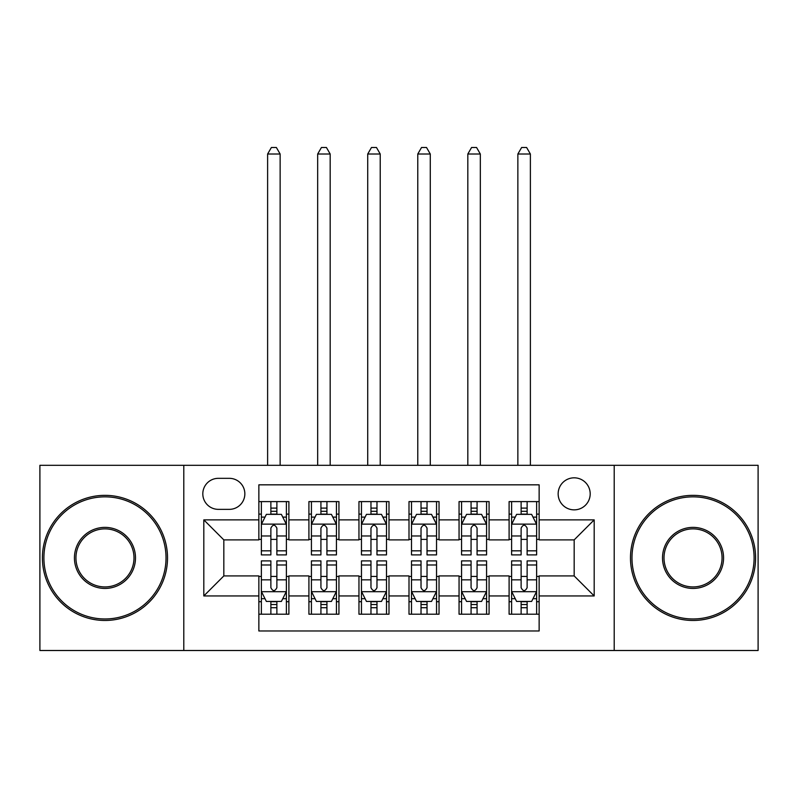 <?xml version="1.0" encoding="UTF-8"?>
<svg xmlns="http://www.w3.org/2000/svg" width="798" height="798" viewBox="0 0 798 798"><rect width="100%" height="100%" fill="white"/><g stroke="black" fill="none" stroke-linecap="round" stroke-linejoin="round"><path stroke-width="1.2" d="M574.171 477.822A16.02 16.02 0 0 0 558.151 493.842A16.02 16.02 0 0 0 574.171 509.862A16.02 16.02 0 0 0 590.191 493.842A16.02 16.02 0 0 0 574.171 477.822M614.211 650.5L758.1 650.5L758.1 465.314L614.211 465.314L614.211 650.5L183.789 650.5L183.789 465.314L39.9 465.314L39.9 650.5L183.789 650.5M539.139 501.603L509.104 501.603L509.104 519.867L489.084 519.867L489.084 539.887L509.104 539.887L509.104 519.867M489.084 519.867L489.084 501.603L459.059 501.603L459.059 519.867L439.04 519.867L439.04 539.887L459.059 539.887L459.059 519.867M439.04 519.867L439.04 501.603L409.005 501.603L409.005 519.867L388.995 519.867L388.995 539.887L409.005 539.887L409.005 519.867M388.995 519.867L388.995 501.603L358.96 501.603L358.96 519.867L338.941 519.867L338.941 539.887L358.96 539.887L358.96 519.867M338.941 519.867L338.941 501.603L308.916 501.603L308.916 539.887L288.896 539.887L288.896 501.603L258.861 501.603M258.861 614.211L288.896 614.211L288.896 575.927L308.916 575.927L308.916 614.211L338.941 614.211L338.941 575.927L358.96 575.927L358.96 595.946L338.941 595.946M358.96 595.946L358.96 614.211L388.995 614.211L388.995 575.927L409.005 575.927L409.005 595.946L388.995 595.946M409.005 595.946L409.005 614.211L439.04 614.211L439.04 575.927L459.059 575.927L459.059 595.946L439.04 595.946M459.059 595.946L459.059 614.211L489.084 614.211L489.084 575.927L509.104 575.927L509.104 595.946L489.084 595.946M218.323 509.353L229.335 509.353A15.511 15.511 0 0 0 244.846 493.842A15.511 15.511 0 0 0 229.335 478.331L218.323 478.331A15.511 15.511 0 0 0 202.812 493.842A15.511 15.511 0 0 0 218.323 509.353M614.211 465.314L183.789 465.314M539.139 519.867L539.139 484.835L258.861 484.835L258.861 539.887L223.829 539.887L223.829 575.927L258.861 575.927L258.861 630.979L539.139 630.979L539.139 575.927L574.171 575.927L574.171 539.887L539.139 539.887L539.139 519.867L594.191 519.867L594.191 595.946L539.139 595.946M258.861 595.946L203.809 595.946L203.809 519.867L258.861 519.867M509.104 595.946L509.104 614.211L539.139 614.211M258.861 514.111L261.365 514.111M270.871 514.111L276.876 514.111M286.392 514.111L288.896 514.111M258.861 539.388L261.365 539.388M270.871 539.388L276.876 539.388M286.392 539.388L288.896 539.388M258.861 576.425L261.365 576.425M270.871 576.425L276.876 576.425M286.392 576.425L288.896 576.425M258.861 601.702L261.365 601.702M270.871 601.702L276.876 601.702M286.392 601.702L288.896 601.702M308.916 539.388L311.42 539.388M320.926 539.388L326.931 539.388M336.437 539.388L338.941 539.388M308.916 514.111L311.42 514.111M320.926 514.111L326.931 514.111M336.437 514.111L338.941 514.111M308.916 576.425L311.42 576.425M320.926 576.425L326.931 576.425M336.437 576.425L338.941 576.425M308.916 601.702L311.42 601.702M320.926 601.702L326.931 601.702M336.437 601.702L338.941 601.702M358.96 576.425L361.464 576.425M370.97 576.425L376.975 576.425M386.491 576.425L388.995 576.425M358.96 601.702L361.464 601.702M370.97 601.702L376.975 601.702M386.491 601.702L388.995 601.702M358.96 514.111L361.464 514.111M370.97 514.111L376.975 514.111M386.491 514.111L388.995 514.111M358.96 539.388L361.464 539.388M370.97 539.388L376.975 539.388M386.491 539.388L388.995 539.388M409.005 576.425L411.509 576.425M421.025 576.425L427.03 576.425M436.536 576.425L439.04 576.425M409.005 601.702L411.509 601.702M421.025 601.702L427.03 601.702M436.536 601.702L439.04 601.702M409.005 514.111L411.509 514.111M421.025 514.111L427.03 514.111M436.536 514.111L439.04 514.111M409.005 539.388L411.509 539.388M421.025 539.388L427.03 539.388M436.536 539.388L439.04 539.388M459.059 576.425L461.563 576.425M471.069 576.425L477.074 576.425M486.581 576.425L489.084 576.425M459.059 601.702L461.563 601.702M471.069 601.702L477.074 601.702M486.581 601.702L489.084 601.702M459.059 514.111L461.563 514.111M471.069 514.111L477.074 514.111M486.581 514.111L489.084 514.111M459.059 539.388L461.563 539.388M471.069 539.388L477.074 539.388M486.581 539.388L489.084 539.388M509.104 576.425L511.608 576.425M521.124 576.425L527.129 576.425M536.635 576.425L539.139 576.425M509.104 601.702L511.608 601.702M521.124 601.702L527.129 601.702M536.635 601.702L539.139 601.702M509.104 514.111L511.608 514.111M521.124 514.111L527.129 514.111M536.635 514.111L539.139 514.111M509.104 539.388L511.608 539.388M521.124 539.388L527.129 539.388M536.635 539.388L539.139 539.388M223.829 539.887L203.809 519.867M223.829 575.927L203.809 595.946M594.191 519.867L574.171 539.887M594.191 595.946L574.171 575.927M276.876 508.107L270.871 508.107M286.392 550.82L276.876 550.82L276.876 554.899L286.392 554.899L286.392 524.376L281.385 514.361L266.372 514.361L261.365 524.376L261.365 554.899L270.871 554.899L270.871 550.82L261.365 550.82M261.365 524.376L261.365 501.603M286.392 524.376L286.392 501.603M270.871 514.361L270.871 501.603M276.876 501.603L276.876 514.361M276.876 550.82L276.876 528.126C274.881 524.266 272.876 524.266 270.871 528.126L270.871 550.82M280.138 465.314L280.138 154.014L267.619 154.014L267.619 465.314M267.619 154.014L271.38 147.5L276.377 147.5L280.138 154.014M270.871 607.707L276.876 607.707M261.365 564.984L270.871 564.984L270.871 560.904L261.365 560.904L261.365 591.438L266.372 601.443L281.385 601.443L286.392 591.438L286.392 560.904L276.876 560.904L276.876 564.984L286.392 564.984M286.392 591.438L286.392 614.211M261.365 591.438L261.365 614.211M276.876 601.443L276.876 614.211M270.871 614.211L270.871 601.443M270.871 564.984L270.871 587.687C272.876 591.537 274.881 591.537 276.876 587.687L276.876 564.984M104.967 496.845A61.057 61.057 0 0 0 43.9 557.902A61.057 61.057 0 0 0 104.967 618.969A61.057 61.057 0 0 0 166.024 557.902A61.057 61.057 0 0 0 104.967 496.845M104.967 620.465A62.563 62.563 0 0 1 42.404 557.902A62.563 62.563 0 0 1 104.967 495.349A62.563 62.563 0 0 1 167.52 557.902A62.563 62.563 0 0 1 104.967 620.465M104.967 527.378A30.533 30.533 0 0 1 135.49 557.902A30.533 30.533 0 0 1 104.967 588.435A30.533 30.533 0 0 1 74.433 557.902A30.533 30.533 0 0 1 104.967 527.378M104.967 586.929A29.027 29.027 0 0 0 133.994 557.902A29.027 29.027 0 0 0 104.967 528.875A29.027 29.027 0 0 0 75.94 557.902A29.027 29.027 0 0 0 104.967 586.929M693.033 496.845A61.057 61.057 0 0 0 631.976 557.902A61.057 61.057 0 0 0 693.033 618.969A61.057 61.057 0 0 0 754.1 557.902A61.057 61.057 0 0 0 693.033 496.845M693.033 620.465A62.563 62.563 0 0 1 630.48 557.902A62.563 62.563 0 0 1 693.033 495.349A62.563 62.563 0 0 1 755.596 557.902A62.563 62.563 0 0 1 693.033 620.465M693.033 527.378A30.533 30.533 0 0 1 723.567 557.902A30.533 30.533 0 0 1 693.033 588.435A30.533 30.533 0 0 1 662.51 557.902A30.533 30.533 0 0 1 693.033 527.378M693.033 586.929A29.027 29.027 0 0 0 722.06 557.902A29.027 29.027 0 0 0 693.033 528.875A29.027 29.027 0 0 0 664.006 557.902A29.027 29.027 0 0 0 693.033 586.929M326.931 508.107L320.926 508.107M336.437 550.82L326.931 550.82L326.931 554.899L336.437 554.899L336.437 524.376L331.429 514.361L316.417 514.361L311.42 524.376L311.42 554.899L320.926 554.899L320.926 550.82L311.42 550.82M311.42 524.376L311.42 501.603M336.437 524.376L336.437 501.603M320.926 514.361L320.926 501.603M326.931 501.603L326.931 514.361M326.931 550.82L326.931 528.126C324.926 524.266 322.931 524.266 320.926 528.126L320.926 550.82M330.182 465.314L330.182 154.014L317.674 154.014L317.674 465.314M317.674 154.014L321.424 147.5L326.432 147.5L330.182 154.014M376.975 508.107L370.97 508.107M386.491 550.82L376.975 550.82L376.975 554.899L386.491 554.899L386.491 524.376L381.484 514.361L366.472 514.361L361.464 524.376L361.464 554.899L370.97 554.899L370.97 550.82L361.464 550.82M361.464 524.376L361.464 501.603M386.491 524.376L386.491 501.603M370.97 514.361L370.97 501.603M376.975 501.603L376.975 514.361M376.975 550.82L376.975 528.126C374.98 524.266 372.975 524.266 370.97 528.126L370.97 550.82M380.227 465.314L380.227 154.014L367.718 154.014L367.718 465.314M367.718 154.014L371.469 147.5L376.476 147.5L380.227 154.014M427.03 508.107L421.025 508.107M436.536 550.82L427.03 550.82L427.03 554.899L436.536 554.899L436.536 524.376L431.528 514.361L416.516 514.361L411.509 524.376L411.509 554.899L421.025 554.899L421.025 550.82L411.509 550.82M411.509 524.376L411.509 501.603M436.536 524.376L436.536 501.603M421.025 514.361L421.025 501.603M427.03 501.603L427.03 514.361M427.03 550.82L427.03 528.126C425.025 524.266 423.03 524.266 421.025 528.126L421.025 550.82M430.282 465.314L430.282 154.014L417.773 154.014L417.773 465.314M417.773 154.014L421.524 147.5L426.531 147.5L430.282 154.014M477.074 508.107L471.069 508.107M486.581 550.82L477.074 550.82L477.074 554.899L486.581 554.899L486.581 524.376L481.583 514.361L466.571 514.361L461.563 524.376L461.563 554.899L471.069 554.899L471.069 550.82L461.563 550.82M461.563 524.376L461.563 501.603M486.581 524.376L486.581 501.603M471.069 514.361L471.069 501.603M477.074 501.603L477.074 514.361M477.074 550.82L477.074 528.126C475.079 524.266 473.074 524.266 471.069 528.126L471.069 550.82M480.326 465.314L480.326 154.014L467.818 154.014L467.818 465.314M467.818 154.014L471.568 147.5L476.576 147.5L480.326 154.014M320.926 607.707L326.931 607.707M311.42 564.984L320.926 564.984L320.926 560.904L311.42 560.904L311.42 591.438L316.417 601.443L331.429 601.443L336.437 591.438L336.437 560.904L326.931 560.904L326.931 564.984L336.437 564.984M336.437 591.438L336.437 614.211M311.42 591.438L311.42 614.211M326.931 601.443L326.931 614.211M320.926 614.211L320.926 601.443M320.926 564.984L320.926 587.687C322.921 591.537 324.926 591.537 326.931 587.687L326.931 564.984M370.97 607.707L376.975 607.707M361.464 564.984L370.97 564.984L370.97 560.904L361.464 560.904L361.464 591.438L366.472 601.443L381.484 601.443L386.491 591.438L386.491 560.904L376.975 560.904L376.975 564.984L386.491 564.984M386.491 591.438L386.491 614.211M361.464 591.438L361.464 614.211M376.975 601.443L376.975 614.211M370.97 614.211L370.97 601.443M370.97 564.984L370.97 587.687C372.975 591.537 374.97 591.537 376.975 587.687L376.975 564.984M421.025 607.707L427.03 607.707M411.509 564.984L421.025 564.984L421.025 560.904L411.509 560.904L411.509 591.438L416.516 601.443L431.528 601.443L436.536 591.438L436.536 560.904L427.03 560.904L427.03 564.984L436.536 564.984M436.536 591.438L436.536 614.211M411.509 591.438L411.509 614.211M427.03 601.443L427.03 614.211M421.025 614.211L421.025 601.443M421.025 564.984L421.025 587.687C423.02 591.537 425.025 591.537 427.03 587.687L427.03 564.984M471.069 607.707L477.074 607.707M461.563 564.984L471.069 564.984L471.069 560.904L461.563 560.904L461.563 591.438L466.571 601.443L481.583 601.443L486.581 591.438L486.581 560.904L477.074 560.904L477.074 564.984L486.581 564.984M486.581 591.438L486.581 614.211M461.563 591.438L461.563 614.211M477.074 601.443L477.074 614.211M471.069 614.211L471.069 601.443M471.069 564.984L471.069 587.687C473.074 591.537 475.069 591.537 477.074 587.687L477.074 564.984M527.129 508.107L521.124 508.107M536.635 550.82L527.129 550.82L527.129 554.899L536.635 554.899L536.635 524.376L531.628 514.361L516.615 514.361L511.608 524.376L511.608 554.899L521.124 554.899L521.124 550.82L511.608 550.82M511.608 524.376L511.608 501.603M536.635 524.376L536.635 501.603M521.124 514.361L521.124 501.603M527.129 501.603L527.129 514.361M527.129 550.82L527.129 528.126C525.124 524.266 523.119 524.266 521.124 528.126L521.124 550.82M530.381 465.314L530.381 154.014L517.862 154.014L517.862 465.314M517.862 154.014L521.623 147.5L526.62 147.5L530.381 154.014M521.124 607.707L527.129 607.707M511.608 564.984L521.124 564.984L521.124 560.904L511.608 560.904L511.608 591.438L516.615 601.443L531.628 601.443L536.635 591.438L536.635 560.904L527.129 560.904L527.129 564.984L536.635 564.984M536.635 591.438L536.635 614.211M511.608 591.438L511.608 614.211M527.129 601.443L527.129 614.211M521.124 614.211L521.124 601.443M521.124 564.984L521.124 587.687C523.119 591.537 525.124 591.537 527.129 587.687L527.129 564.984M308.916 595.946L288.896 595.946M308.916 519.867L288.896 519.867M286.263 524.126L261.495 524.126M261.365 517.114L264.996 517.114M282.761 517.114L286.392 517.114M270.871 535.977L261.365 535.977M286.392 535.977L276.876 535.977M276.876 511.289L270.871 511.289M261.495 591.687L286.263 591.687M286.392 598.69L282.761 598.69M264.996 598.69L261.365 598.69M276.876 579.837L286.392 579.837M261.365 579.837L270.871 579.837M270.871 604.515L276.876 604.515M336.317 524.126L311.539 524.126M311.42 517.114L315.04 517.114M332.816 517.114L336.437 517.114M320.926 535.977L311.42 535.977M336.437 535.977L326.931 535.977M326.931 511.289L320.926 511.289M386.362 524.126L361.584 524.126M361.464 517.114L365.095 517.114M382.86 517.114L386.491 517.114M370.97 535.977L361.464 535.977M386.491 535.977L376.975 535.977M376.975 511.289L370.97 511.289M436.416 524.126L411.638 524.126M411.509 517.114L415.14 517.114M432.905 517.114L436.536 517.114M421.025 535.977L411.509 535.977M436.536 535.977L427.03 535.977M427.03 511.289L421.025 511.289M486.461 524.126L461.683 524.126M461.563 517.114L465.184 517.114M482.96 517.114L486.581 517.114M471.069 535.977L461.563 535.977M486.581 535.977L477.074 535.977M477.074 511.289L471.069 511.289M311.539 591.687L336.317 591.687M336.437 598.69L332.816 598.69M315.04 598.69L311.42 598.69M326.931 579.837L336.437 579.837M311.42 579.837L320.926 579.837M320.926 604.515L326.931 604.515M361.584 591.687L386.362 591.687M386.491 598.69L382.86 598.69M365.095 598.69L361.464 598.69M376.975 579.837L386.491 579.837M361.464 579.837L370.97 579.837M370.97 604.515L376.975 604.515M411.638 591.687L436.416 591.687M436.536 598.69L432.905 598.69M415.14 598.69L411.509 598.69M427.03 579.837L436.536 579.837M411.509 579.837L421.025 579.837M421.025 604.515L427.03 604.515M461.683 591.687L486.461 591.687M486.581 598.69L482.96 598.69M465.184 598.69L461.563 598.69M477.074 579.837L486.581 579.837M461.563 579.837L471.069 579.837M471.069 604.515L477.074 604.515M536.505 524.126L511.737 524.126M511.608 517.114L515.239 517.114M533.004 517.114L536.635 517.114M521.124 535.977L511.608 535.977M536.635 535.977L527.129 535.977M527.129 511.289L521.124 511.289M511.737 591.687L536.505 591.687M536.635 598.69L533.004 598.69M515.239 598.69L511.608 598.69M527.129 579.837L536.635 579.837M511.608 579.837L521.124 579.837M521.124 604.515L527.129 604.515"/></g></svg>
